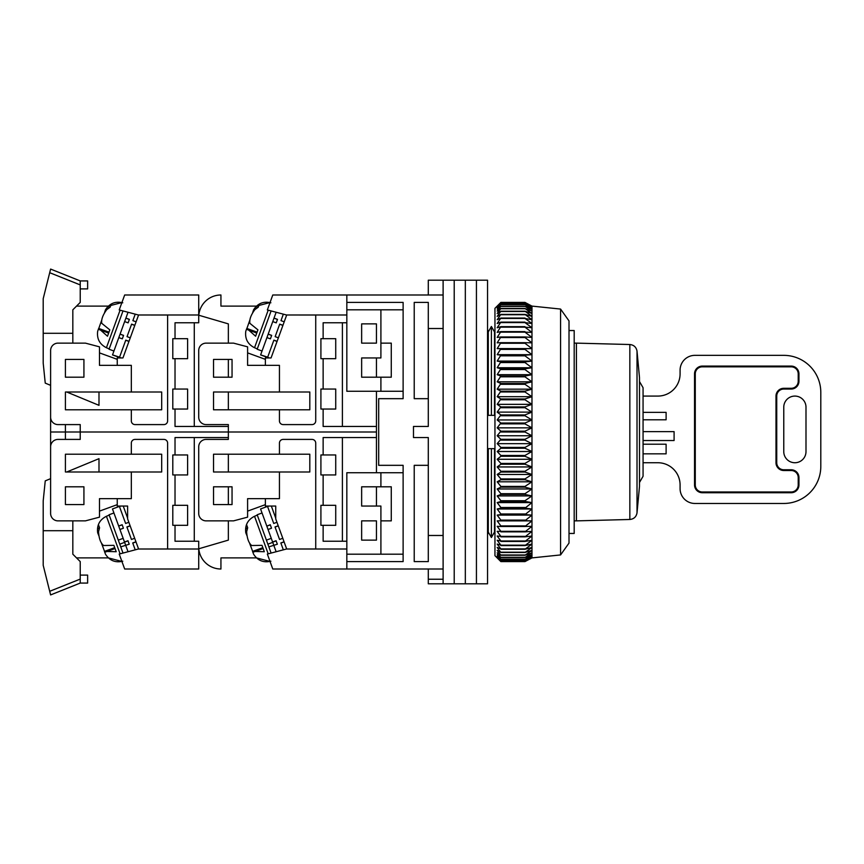 <?xml version="1.0" encoding="UTF-8"?>
<svg xmlns="http://www.w3.org/2000/svg" width="864" height="864" viewBox="0 0 864 864"><rect width="100%" height="100%" fill="white"/><g stroke="black" fill="none" stroke-linecap="round" stroke-linejoin="round"><path stroke-width="1.3" d="M494.953 533.455L493.7 533.455L491.389 537.527L488.279 532.084L488.279 448.664L494.489 448.664L494.489 532.084L491.389 537.527L491.389 448.664M569.009 330.545L574.193 330.545L574.193 533.455L569.009 533.455M428.296 398.671L414.223 398.671L414.223 302.4L428.296 302.4L428.296 426.449L413.489 426.449L413.489 437.551L428.296 437.551L428.296 561.6L414.223 561.6L414.223 465.329L428.296 465.329M428.296 328.514L443.113 328.514L443.113 535.486L428.296 535.486M346.831 294.991L346.831 302.4L403.121 302.4L403.121 398.671L378.68 398.671L378.68 465.329L403.121 465.329L403.121 561.6L346.831 561.6L346.831 569.009L443.113 569.009L443.113 294.991L272.776 294.991L267.343 309.938L286.502 314.993L346.831 314.993L346.831 391.273L403.121 391.273M428.296 569.009L428.296 579.236L443.113 579.236L443.113 569.009L443.113 583.816L454.216 583.816L454.216 280.184L454.216 583.816L465.329 583.816L465.329 280.184L465.329 583.816L476.431 583.816L476.431 280.184L476.431 583.816L487.544 583.816L487.544 280.184L443.113 280.184L443.113 294.991L443.113 280.184L428.296 280.184L428.296 294.991M428.296 579.236L428.296 583.816L443.113 583.816M491.389 415.336L494.489 415.336L494.489 331.916L491.389 326.473L491.389 415.336L488.279 415.336L488.279 331.916L491.389 326.473L493.7 330.545L494.953 330.545M346.831 561.6L346.831 472.727L380.905 472.727L380.905 486.799L391.273 486.799L391.273 520.873L380.905 520.873L380.905 554.191L346.831 554.191M403.121 554.191L380.905 554.191M380.905 472.727L403.121 472.727M403.121 309.809L380.905 309.809L380.905 343.127L391.273 343.127L391.273 377.201L380.905 377.201L380.905 391.273M491.389 537.527L489.067 533.455L487.544 533.455M487.544 330.545L489.067 330.545L491.389 326.473M380.905 486.799L361.649 486.799L361.649 506.056L380.905 506.056L380.905 520.873M361.649 540.119L376.456 540.119L376.456 520.873L361.649 520.873L361.649 540.119M380.905 309.809L346.831 309.809M361.649 343.127L361.649 323.881L376.456 323.881L376.456 343.127L361.649 343.127M380.905 377.201L361.649 377.201L361.649 357.944L380.905 357.944L380.905 343.127M323.136 409.039L320.911 409.039L320.911 389.048L335.729 389.048L335.729 409.039L323.136 409.039L323.136 426.449L376.456 426.449L376.456 432L228.344 432L376.456 432L376.456 437.551L323.136 437.551L323.136 454.961L320.911 454.961L320.911 474.952L323.136 474.952L323.136 505.321L320.911 505.321L320.911 525.312L323.136 525.312L323.136 541.231L346.831 541.231M346.831 549.007L286.502 549.007L315.727 548.964L315.727 443.113A3.704 3.704 0 0 0 312.023 439.409L283.144 439.409A3.704 3.704 0 0 0 279.439 443.113L279.439 454.216L213.527 454.216L213.527 471.992L279.439 471.992L279.439 498.647L247.601 498.647L247.601 517.158L233.528 520.873L206.129 520.873A7.409 7.409 0 0 1 198.72 513.464L198.72 446.807A7.409 7.409 0 0 1 206.129 439.409L228.344 439.409L228.344 424.591L206.129 424.591A7.409 7.409 0 0 1 198.72 417.193L198.72 350.536A7.409 7.409 0 0 1 206.129 343.127L233.528 343.127L247.601 346.842L247.601 365.353L279.439 365.353L279.439 392.008L213.527 392.008L213.527 409.784L279.439 409.784L279.439 420.887A3.704 3.704 0 0 0 283.144 424.591L312.023 424.591A3.704 3.704 0 0 0 315.727 420.887L315.727 315.036L286.502 314.993M232.049 486.799L213.527 486.799L213.527 504.576L232.049 504.576L232.049 486.799M376.456 540.119L376.456 520.873M376.456 506.056L376.456 486.799M376.456 472.727L376.456 437.551M265.367 504.652L247.601 511.121M279.439 471.992L309.809 471.992L309.809 454.216L279.439 454.216M286.502 549.007L267.343 554.062L272.776 569.009L346.831 569.009M342.392 437.551L342.392 541.231M323.136 474.952L335.729 474.952L335.729 454.961L323.136 454.961M323.136 525.312L335.729 525.312L335.729 505.321L323.136 505.321M270.032 561.449L256.478 557.896L220.936 557.896L220.936 569.009A22.216 22.216 0 0 1 198.806 548.77M265.367 498.647L265.367 506.056L275.735 506.056L275.735 518.929L286.675 548.964M275.735 518.141L271.339 506.056M246.899 535.54L245.786 532.764L245.635 528.952L246.672 524.966L247.687 527.774L246.65 531.76C247.072 538.445 248.735 543.035 251.662 545.519L261.997 545.346L264.319 551.718L252.558 551.405L253.595 554.202C257.72 560.606 263.488 562.95 270.886 561.211M276.966 522.288L273.737 523.465L267.538 506.412L260.572 508.95L272.646 542.128L276.134 540.864L277.355 544.223L268.855 546.858L266.404 540.13L271.274 538.348M252.655 551.362L249.685 543.488M273.726 545.087L272.743 542.376L267.862 544.147M268.855 546.858L271.112 553.068M262.04 512.978L257.17 514.76L266.404 540.13M278.23 525.776L275 526.943L279.569 539.471L275.054 527.072L278.273 525.895M270.302 524.858L271.523 528.217L270.259 524.729L266.825 526.133L270.302 524.858M268.942 506.056L267.581 506.552L273.737 523.465M277.355 544.223L276.08 540.734L272.603 542.009M276.145 551.74L273.866 545.486M284.062 541.782L280.832 542.948L283.338 549.85M279.569 539.471L282.787 538.294M268.045 529.481L271.523 528.217M284.105 541.912L280.876 543.078M376.456 426.449L376.456 391.273M376.456 377.201L376.456 357.944M376.456 343.127L376.456 323.881M323.136 358.679L320.911 358.679L320.911 338.688L335.729 338.688L335.729 358.679L323.136 358.679L323.136 389.048M346.831 322.769L323.136 322.769L323.136 338.688M213.527 359.424L213.527 377.201L232.049 377.201L232.049 359.424L213.527 359.424M247.601 352.879L265.367 359.348M342.392 426.449L342.392 322.769M346.831 314.993L346.831 302.4M279.439 392.008L309.809 392.008L309.809 409.784L279.439 409.784M286.675 315.036L271.058 357.944L265.367 357.944L265.367 365.353M270.032 302.551L256.478 306.104L220.936 306.104L220.936 294.991A22.216 22.216 0 0 0 198.806 315.23M270.41 338.861L266.933 337.586L268.196 334.109L271.631 335.502L270.41 338.861L271.674 335.372L268.196 334.109L274.018 318.103L277.452 319.507L276.232 322.855L277.495 319.367L274.018 318.103L276.145 312.26M282.938 325.296L279.709 324.119L275.152 336.647L279.666 324.238L282.895 325.415M268.942 357.944L267.624 357.329L269.028 357.944M277.117 341.302L273.888 340.124L267.678 357.178L260.636 354.888M267.581 357.448L260.626 354.92M269.33 357.944L267.624 357.329L269.406 357.944M275.152 336.647L278.381 337.813M272.754 321.581L276.232 322.855M260.723 354.64L266.933 337.586M280.984 320.641L283.338 314.15L280.984 320.641L284.202 321.808M277.063 341.431L273.845 340.254M252.655 312.638L253.595 309.798L255.928 306.774L259.276 304.387L258.26 307.195L254.902 309.582C250.916 314.971 249.253 319.561 249.89 323.341L257.926 329.854L255.604 336.226L246.802 328.428L245.786 331.236C244.836 338.796 247.752 344.293 254.534 347.728L257.299 348.894M246.899 328.46L249.685 320.512M271.112 310.932L257.17 349.24L262.04 351.022M560.574 309.064L569.009 320.911L569.009 543.089L560.574 554.936L560.574 309.064L531.976 306.104L531.976 557.896L524.966 561.6L531.976 557.831L524.966 561.341L531.976 557.323L524.966 560.574L531.976 556.319L524.966 559.3L531.976 554.818L524.966 557.528L531.976 552.841L524.966 555.26L531.976 550.39L524.966 552.496L531.976 547.463L524.966 549.266L531.976 544.082L524.966 545.573L531.976 540.27L524.966 541.426L531.976 536.015L524.966 536.846L531.976 531.36L524.966 531.857L531.976 526.306L524.966 526.478L531.976 520.884L524.966 520.722L531.976 515.106L524.966 514.609L531.976 509.004L524.966 508.172L531.976 502.6L524.966 501.444L524.966 500.742L531.976 495.914L524.966 494.435L524.966 493.711L531.976 488.981L524.966 487.177L524.966 486.432L531.976 481.82L524.966 479.704L524.966 478.937L531.976 474.466L524.966 472.046L524.966 471.258L531.976 466.938L524.966 464.227L524.966 463.428L531.976 459.27L524.966 456.289L524.966 455.468L531.976 451.505L524.966 448.243L524.966 447.422L531.976 443.653L524.966 440.132L524.966 439.312L531.976 435.758L524.966 432L524.966 431.168L531.976 427.853L524.966 423.868L524.966 423.036L531.976 419.958L524.966 415.757L524.966 414.936L531.976 412.117L524.966 407.711L524.966 406.901L531.976 404.341L524.966 399.773L524.966 398.974L531.976 396.684L524.966 391.954L524.966 391.165L531.976 389.167L524.966 384.296L524.966 383.519L531.976 381.823L524.966 376.823L524.966 376.067L531.976 374.674L524.966 369.565L524.966 368.842L531.976 367.74L524.966 362.556L524.966 361.865L531.976 361.076L524.966 355.828L524.966 355.158L531.976 354.683L524.966 349.391L524.966 348.754L531.976 348.592L524.966 343.278L524.966 342.684L531.976 342.835L524.966 337.522L524.966 336.96L531.976 337.435L524.966 332.143L531.976 332.402L524.966 327.154L531.976 327.758L524.966 322.574L531.976 323.536L524.966 318.427L531.976 319.734L524.966 314.388L531.976 316.375L524.966 311.202L531.976 313.481L524.966 308.491L531.976 311.051L524.966 306.266L531.976 309.096L524.966 304.538L531.976 307.627L524.966 303.318L531.976 306.644L524.966 302.605L531.976 306.158L524.966 302.4L500.872 302.4L497.167 306.158L500.872 302.605L497.167 306.644L500.872 303.318L497.167 307.627L500.872 304.538L497.167 309.096L500.872 306.266L497.167 311.051L500.872 308.491L497.167 313.481L500.872 311.202L497.167 316.375L500.872 314.388L497.167 319.734L500.872 318.038L497.167 323.536L500.872 322.132L497.167 327.758L500.872 326.668L497.167 332.402L500.872 331.614L497.167 337.435L500.872 336.96L497.167 342.835L500.872 342.684L497.167 348.592L500.872 348.754L497.167 354.683L500.872 355.158L497.167 361.076L500.872 361.865L497.167 367.74L500.872 368.842L497.167 374.674L500.872 376.067L497.167 381.823L500.872 383.519L497.167 389.167L500.872 391.165L497.167 396.684L500.872 398.974L497.167 404.341L500.872 406.901L497.167 412.117L500.872 414.936L497.167 419.958L500.872 423.036L497.167 427.853L500.872 431.168L497.167 435.758L500.872 439.312L497.167 443.653L500.872 447.422L500.872 448.243L497.167 451.505L500.872 455.468L500.872 456.289L497.167 459.27L500.872 463.428L500.872 464.227L497.167 466.938L500.872 471.258L500.872 472.046L497.167 474.466L500.872 478.937L500.872 479.704L497.167 481.82L500.872 486.432L500.872 487.177L497.167 488.981L500.872 493.711L500.872 494.435L497.167 495.914L500.872 500.742L500.872 501.444L497.167 502.6L500.872 507.503L500.872 508.172L497.167 509.004L500.872 513.972L500.872 514.609L497.167 515.106L500.872 520.117L500.872 520.722L497.167 520.884L500.872 525.906L500.872 526.478L497.167 526.306L500.872 531.328L497.167 531.36L500.872 536.36L497.167 536.015L500.872 540.983L497.167 540.27L500.872 545.173L497.167 544.082L500.872 548.91L497.167 547.463L500.872 552.496L497.167 550.39L500.872 555.26L497.167 552.841L500.872 557.528L497.167 554.818L500.872 559.3L497.167 556.319L500.872 560.574L497.167 557.323L500.872 561.341L497.167 557.831L500.872 561.6L524.966 561.6L500.872 561.6L494.953 555.671L494.953 308.329L500.872 302.4M524.966 561.341L500.872 561.341M524.966 561.287L500.872 561.287M524.966 560.574L500.872 560.574M524.966 560.477L500.872 560.477M524.966 559.3L500.872 559.3M524.966 559.148L500.872 559.148M524.966 557.528L500.872 557.528M524.966 557.323L500.872 557.323M524.966 555.26L500.872 555.26M524.966 555.001L500.872 555.001M524.966 552.496L500.872 552.496M524.966 552.193L500.872 552.193M524.966 549.266L500.872 549.266M524.966 548.91L500.872 548.91M524.966 545.573L500.872 545.573M524.966 545.173L500.872 545.173M524.966 541.426L500.872 541.426M524.966 540.983L500.872 540.983M524.966 536.846L500.872 536.846M524.966 536.36L500.872 536.36M524.966 531.857L500.872 531.857M524.966 531.328L500.872 531.328M524.966 526.478L500.872 526.478M524.966 525.906L500.872 525.906M531.976 520.884L497.167 520.884M524.966 520.722L500.872 520.722M524.966 520.117L500.872 520.117M531.976 515.106L497.167 515.106M524.966 514.609L500.872 514.609M524.966 513.972L500.872 513.972M531.976 509.004L497.167 509.004M524.966 508.172L500.872 508.172M524.966 507.503L500.872 507.503M531.976 502.6L497.167 502.6M524.966 501.444L500.872 501.444M524.966 500.742L500.872 500.742M531.976 495.914L497.167 495.914M524.966 494.435L500.872 494.435M524.966 493.711L500.872 493.711M531.976 488.981L497.167 488.981M524.966 487.177L500.872 487.177M524.966 486.432L500.872 486.432M531.976 481.82L497.167 481.82M524.966 479.704L500.872 479.704M524.966 478.937L500.872 478.937M531.976 474.466L497.167 474.466M524.966 472.046L500.872 472.046M524.966 471.258L500.872 471.258M531.976 466.938L497.167 466.938M524.966 464.227L500.872 464.227M524.966 463.428L500.872 463.428M531.976 459.27L497.167 459.27M524.966 456.289L500.872 456.289M524.966 455.468L500.872 455.468M531.976 451.505L497.167 451.505M524.966 448.243L500.872 448.243M524.966 447.422L500.872 447.422M531.976 443.653L497.167 443.653M524.966 440.132L500.872 440.132M524.966 439.312L500.872 439.312M531.976 435.758L497.167 435.758M524.966 432L500.872 432M524.966 431.168L500.872 431.168M531.976 427.853L497.167 427.853M524.966 423.868L500.872 423.868M524.966 423.036L500.872 423.036M531.976 419.958L497.167 419.958M524.966 415.757L500.872 415.757M524.966 414.936L500.872 414.936M531.976 412.117L497.167 412.117M524.966 407.711L500.872 407.711M524.966 406.901L500.872 406.901M531.976 404.341L497.167 404.341M524.966 399.773L500.872 399.773M524.966 398.974L500.872 398.974M531.976 396.684L497.167 396.684M524.966 391.954L500.872 391.954M524.966 391.165L500.872 391.165M531.976 389.167L497.167 389.167M524.966 384.296L500.872 384.296M524.966 383.519L500.872 383.519M531.976 381.823L497.167 381.823M524.966 376.823L500.872 376.823M524.966 376.067L500.872 376.067M531.976 374.674L497.167 374.674M524.966 369.565L500.872 369.565M524.966 368.842L500.872 368.842M531.976 367.74L497.167 367.74M524.966 362.556L500.872 362.556M524.966 361.865L500.872 361.865M531.976 361.076L497.167 361.076M524.966 355.828L500.872 355.828M524.966 355.158L500.872 355.158M531.976 354.683L497.167 354.683M524.966 349.391L500.872 349.391M524.966 348.754L500.872 348.754M531.976 348.592L497.167 348.592M524.966 343.278L500.872 343.278M524.966 342.684L500.872 342.684M524.966 337.522L500.872 337.522M524.966 336.96L500.872 336.96M524.966 332.143L500.872 332.143M524.966 331.614L500.872 331.614M524.966 327.154L500.872 327.154M524.966 326.668L500.872 326.668M524.966 322.574L500.872 322.574M524.966 322.132L500.872 322.132M524.966 318.427L500.872 318.427M524.966 318.038L500.872 318.038M524.966 314.734L500.872 314.734M524.966 314.388L500.872 314.388M524.966 311.504L500.872 311.504M524.966 311.202L500.872 311.202M524.966 308.74L500.872 308.74M524.966 308.491L500.872 308.491M524.966 306.472L500.872 306.472M524.966 306.266L500.872 306.266M524.966 304.7L500.872 304.7M524.966 304.538L500.872 304.538M524.966 303.426L500.872 303.426M524.966 303.318L500.872 303.318M524.966 302.659L500.872 302.659M524.966 302.605L500.872 302.605M637.016 351.108L637.016 512.892L639.49 486.4L639.49 377.6L637.016 351.108C636.25 347.144 633.863 344.941 629.845 344.52L576.407 343.127L576.407 520.873L574.193 520.873M639.49 482.479L643.064 476.269L643.064 387.731L639.49 381.521M643.064 462.737L657.871 462.737A22.216 22.216 0 0 1 680.087 484.952L680.087 488.657A14.807 14.807 0 0 0 694.904 503.464L783.767 503.464A37.033 37.033 0 0 0 820.8 466.441L820.8 392.375A37.033 37.033 0 0 0 783.767 355.352L694.904 355.352A14.807 14.807 0 0 0 680.087 370.159L680.087 373.864A22.216 22.216 0 0 1 657.871 396.079L643.064 396.079M805.993 407.192L805.993 451.624A11.113 11.113 0 0 1 794.88 462.737A11.113 11.113 0 0 1 783.767 451.624L783.767 407.192A11.113 11.113 0 0 1 794.88 396.079A11.113 11.113 0 0 1 805.993 407.192M643.064 431.633L674.093 431.633L674.093 440.521L643.064 440.521M643.064 444.215L666.112 444.215L666.112 453.848L643.064 453.848M643.064 412.376L666.112 412.376L666.112 419.785L643.064 419.785M798.952 373.864L798.952 381.272A7.776 7.776 0 0 1 791.176 389.048L783.767 389.048A7.031 7.031 0 0 0 776.736 396.079L776.736 462.737A7.031 7.031 0 0 0 783.767 469.768L791.176 469.768A7.776 7.776 0 0 1 798.952 477.544L798.952 484.952A7.776 7.776 0 0 1 791.176 492.728L702.313 492.728A7.776 7.776 0 0 1 694.537 484.952L694.537 373.864A7.776 7.776 0 0 1 702.313 366.088L791.176 366.088A7.776 7.776 0 0 1 798.952 373.864L798.584 373.864A7.409 7.409 0 0 0 791.176 366.455L702.313 366.455A7.409 7.409 0 0 0 694.904 373.864L694.904 484.952A7.409 7.409 0 0 0 702.313 492.361L791.176 492.361A7.409 7.409 0 0 0 798.584 484.952L798.584 477.544A7.409 7.409 0 0 0 791.176 470.135L783.767 469.768M783.767 389.048L791.176 388.681A7.409 7.409 0 0 0 798.584 381.272L798.217 373.864A7.031 7.031 0 0 0 791.176 366.833L702.313 366.833L702.313 366.088M776.736 462.737L776.369 462.737A7.409 7.409 0 0 0 783.767 470.135L783.767 470.513A7.776 7.776 0 0 1 775.991 462.737L775.991 396.079A7.776 7.776 0 0 1 783.767 388.303L791.176 388.303A7.031 7.031 0 0 0 798.217 381.272L798.217 373.864M775.991 462.737L776.736 396.079M783.767 388.303L783.767 388.681A7.409 7.409 0 0 0 776.369 396.079L775.991 396.079M694.537 373.864L695.272 373.864A7.031 7.031 0 0 1 702.313 366.833M695.272 373.864L695.272 484.952L694.537 484.952M702.313 492.728L702.313 491.983A7.031 7.031 0 0 1 695.272 484.952M702.313 491.983L791.176 491.983L791.176 492.728M798.952 484.952L798.217 484.952A7.031 7.031 0 0 1 791.176 491.983M798.217 484.952L798.217 477.544L798.952 477.544M791.176 469.768L791.176 470.513A7.031 7.031 0 0 1 798.217 477.544M791.176 470.513L783.767 470.513M228.344 439.409L228.344 432L50.609 432L228.344 432L228.344 424.591M228.344 409.784L228.344 392.008M228.344 377.201L228.344 359.424M228.344 343.127L228.344 323.881L198.72 315.209M138.391 549.007L119.221 554.062L124.664 569.009L198.72 569.009L198.72 549.007L138.391 549.007L167.616 548.964L167.616 443.113A3.704 3.704 0 0 0 163.912 439.409L135.032 439.409A3.704 3.704 0 0 0 131.328 443.113L131.328 454.216L65.416 454.216L65.416 471.992L131.328 471.992L131.328 498.647L99.479 498.647L99.479 517.158L85.417 520.873L58.007 520.873A7.409 7.409 0 0 1 50.609 513.464L50.609 446.807A7.409 7.409 0 0 1 58.007 439.409L80.233 439.409L80.233 424.591L58.007 424.591A7.409 7.409 0 0 1 50.609 417.193L50.609 350.536A7.409 7.409 0 0 1 58.007 343.127L85.417 343.127L99.479 346.842L99.479 365.353L131.328 365.353L131.328 392.008L65.416 392.008L65.416 409.784L131.328 409.784L131.328 420.887A3.704 3.704 0 0 0 135.032 424.591L163.912 424.591A3.704 3.704 0 0 0 167.616 420.887L167.616 315.036L138.391 314.993L198.72 314.993L198.72 322.769L175.025 322.769L175.025 338.688L187.607 338.688L187.607 358.679L175.025 358.679L175.025 389.048L187.607 389.048L187.607 409.039L175.025 409.039L175.025 426.449L228.344 426.449M175.025 409.039L172.8 409.039L172.8 389.048L175.025 389.048M175.025 358.679L172.8 358.679L172.8 338.688L175.025 338.688M65.416 359.424L65.416 377.201L83.927 377.201L83.927 359.424L65.416 359.424M65.416 439.409L65.416 424.591M65.416 409.784L65.416 392.008M99.479 352.879L117.256 359.348M43.2 530.701L43.2 565.304L50.609 594.929L50.274 593.579L50.609 594.929L80.233 583.081L80.233 561.6L72.824 554.191L72.824 530.701L43.2 530.701L43.2 500.872L45.241 480.881L50.609 478.656L50.609 385.344L45.241 383.119L43.2 363.128L43.2 298.696L49.702 272.7L80.233 284.915L80.233 280.919L50.609 269.071L49.702 272.7M194.281 426.449L194.281 322.769M198.72 314.993L198.72 294.991L124.664 294.991L119.221 309.938L138.391 314.993M131.328 392.008L161.687 392.008L161.687 409.784L131.328 409.784M138.564 315.036L122.936 357.944L117.256 357.944L117.256 365.353M121.91 302.551L108.356 306.104L76.529 306.104M122.299 338.861L118.811 337.586L120.085 334.109L123.52 335.502L122.299 338.861L123.563 335.372L120.085 334.109L125.906 318.103L129.341 319.507L128.12 322.855L129.384 319.367L125.906 318.103L128.034 312.26M134.827 325.296L131.598 324.119L127.04 336.647L131.555 324.238L134.784 325.415M119.48 357.426L120.917 357.944M128.995 341.302L125.777 340.124L119.567 357.178L112.514 354.888M120.83 357.944L112.504 354.92M121.208 357.944L119.513 357.329L121.295 357.944M127.04 336.647L130.27 337.813M124.643 321.581L128.12 322.855M112.612 354.64L118.811 337.586M132.862 320.641L135.227 314.15L132.862 320.641L136.091 321.808M128.952 341.431L125.723 340.254M104.544 312.638L105.473 309.798L107.806 306.774L111.164 304.387L110.138 307.195L106.79 309.582C102.805 314.971 101.131 319.561 101.779 323.341L109.804 329.854L107.492 336.226L98.68 328.428L97.675 331.236C96.725 338.796 99.641 344.293 106.423 347.728L109.177 348.894M98.777 328.46L101.574 320.512M123.001 310.932L109.058 349.24L113.929 351.022M66.733 392.008L98.993 405.335L98.993 392.008M72.824 343.127L72.824 309.809L80.233 302.4L80.233 284.915M80.233 280.919L87.631 280.919L87.631 288.9L80.233 288.9M50.274 270.421L47.639 280.919M72.824 333.299L43.2 333.299M198.72 549.007L198.72 541.231L175.025 541.231L175.025 525.312L187.607 525.312L187.607 505.321L172.8 505.321L172.8 525.312L175.025 525.312M228.344 437.551L175.025 437.551L175.025 454.961L172.8 454.961L172.8 474.952L175.025 474.952L175.025 505.321M83.927 486.799L65.416 486.799L65.416 504.576L83.927 504.576L83.927 486.799M198.72 548.791L228.344 540.119L228.344 520.873M228.344 504.576L228.344 486.799M228.344 471.992L228.344 454.216M65.416 454.216L65.416 471.992M117.256 504.652L99.479 511.121M131.328 471.992L161.687 471.992L161.687 454.216L131.328 454.216M194.281 437.551L194.281 541.231M175.025 474.952L187.607 474.952L187.607 454.961L175.025 454.961M76.529 557.896L108.356 557.896L121.91 561.449M117.256 498.647L117.256 506.056L127.624 506.056L127.624 518.929L138.564 548.964M127.624 518.141L123.228 506.056M98.777 535.54L97.675 532.764L97.513 528.952L98.55 524.966L99.576 527.774L98.539 531.76C98.95 538.445 100.624 543.035 103.55 545.519L113.886 545.346L116.208 551.718L104.447 551.405L105.473 554.202C109.609 560.606 115.376 562.95 122.774 561.211M128.855 522.288L125.626 523.465L119.416 506.412L112.46 508.95L124.535 542.128L128.012 540.864L129.233 544.223L120.744 546.858L118.292 540.13L123.163 538.348M104.544 551.362L101.574 543.488M125.615 545.087L124.621 542.376L119.75 544.147M120.744 546.858L123.001 553.068M113.929 512.978L109.058 514.76L118.292 540.13M130.118 525.776L126.889 526.943L131.447 539.471L126.932 527.072L130.162 525.895M122.191 524.858L123.412 528.217L122.148 524.729L118.66 526.003L122.191 524.858M120.83 506.056L119.47 506.552L125.626 523.465M129.233 544.223L127.969 540.734L124.492 542.009M128.034 551.74L125.755 545.486M135.94 541.782L132.721 542.948L135.227 549.85M131.447 539.471L134.676 538.294M119.934 529.481L123.412 528.217M135.994 541.912L132.764 543.078M98.993 471.992L98.993 458.665L66.733 471.992M72.824 530.701L72.824 520.873M80.233 575.1L87.631 575.1L87.631 583.081L80.233 583.081M49.237 589.464L49.55 590.706M50.274 593.579L47.639 583.081M245.786 532.764C244.836 525.204 247.752 519.707 254.534 516.272L268.207 553.835M247.482 528.271L245.635 528.952M253.984 551.891L263.164 548.543M268.207 310.165L254.534 347.728M247.579 329.713L256.759 333.05M257.774 307.444L255.928 306.774M637.016 512.892C636.25 516.856 633.863 519.059 629.845 519.48L629.845 344.52M798.217 381.272L798.952 381.272M791.176 389.048L791.176 388.303M791.176 366.833L791.176 366.088M120.085 310.165L106.423 347.728M99.457 329.713L108.648 333.05M109.663 307.444L107.806 306.774M97.675 532.764C96.725 525.204 99.641 519.707 106.423 516.272L120.085 553.835M99.371 528.271L97.513 528.952M105.862 551.891L115.052 548.543M49.702 591.3L80.233 579.085M254.534 516.272L257.299 515.106M262.84 547.657L252.558 551.405M270.886 302.789C263.488 301.05 257.72 303.394 253.595 309.798M257.083 332.165L246.802 328.417M560.574 554.936L531.976 557.896M531.976 306.104L524.966 302.4M629.845 519.48L576.407 520.873M574.193 343.127L576.407 343.127M122.774 302.789C115.376 301.05 109.609 303.394 105.473 309.798M108.972 332.165L98.68 328.417M106.423 516.272L109.177 515.106M114.728 547.657L104.447 551.405"/></g></svg>
